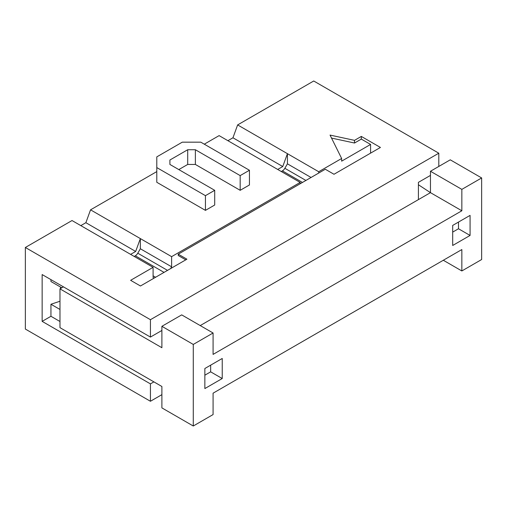 <?xml version="1.0" encoding="UTF-8"?>
<svg xmlns="http://www.w3.org/2000/svg" width="507" height="507" viewBox="0 0 507 507"><rect width="100%" height="100%" fill="white"/><g stroke="black" fill="none" stroke-linecap="round" stroke-linejoin="round"><path stroke-width="0.76" d="M42.144 321.368L150.427 383.881L150.427 401.271L25.35 329.056L25.35 247.479L150.427 319.695L150.427 337.079L42.144 274.56L42.144 321.368L50.947 316.286L59.978 321.501M205.436 210.373L205.436 195.664L214.702 190.315L214.702 205.024L205.436 210.373L156.796 182.292L156.796 156.878L182.273 142.169L200.804 142.169L249.444 170.257L240.179 175.606L195.379 149.736L187.704 149.736L169.902 160.016L169.902 164.445L169.902 160.016M240.179 175.606L240.179 190.315L249.444 184.966L249.444 170.257M240.179 190.315L195.379 164.445L195.379 149.736M195.379 164.445L187.704 164.445L187.704 149.736M187.704 164.445L178.8 169.585M214.702 190.315L169.902 164.445M156.796 167.583L205.436 195.664M281.296 171.524L282.405 170.884A4.912 2.839 120 0 0 284.858 168.292L287.431 163.837L311.057 177.475M300.169 183.762L300.169 182.425L219.106 135.616L204.283 144.178M277.703 169.452L282.754 166.537L287.431 153.672L318.7 171.727L318.7 173.064M227.903 140.699L232.954 137.784L282.754 166.537M232.954 137.784L237.631 124.918L287.431 153.672L287.431 163.837M204.86 375.193L210.652 371.846L222.231 378.533L204.86 388.565L204.86 368.507L222.231 358.474L222.231 378.533M210.652 365.16L210.652 371.846M470.071 235.444L452.694 245.477L452.694 225.419L470.071 215.386L470.071 235.444L458.486 228.758L452.694 232.105M458.486 228.758L458.486 222.072M461.845 189.377L430.462 171.258L450.267 159.825L481.65 177.944L461.845 189.377L461.845 210.773L213.079 354.399L213.079 332.998L193.275 344.437L193.275 426.007L213.079 414.574L213.079 393.178L461.845 249.558L461.845 270.953L443.314 260.256M461.845 270.953L481.65 259.521L481.65 177.944M418.414 199.606L418.414 182.355L430.462 175.403M200.227 325.576L430.462 192.654L418.414 184.757M193.275 426.007L161.891 407.888L161.891 386.492L59.978 327.655L59.978 288.87L161.891 347.713L161.891 326.312L193.275 344.437M213.079 332.998L181.696 314.879L161.891 326.312M461.845 210.773L430.462 192.654L430.462 171.258M237.631 124.918L313.725 80.993L438.802 153.203L150.427 319.695M438.802 166.442L438.802 153.203M150.427 401.271L161.891 394.649M361.32 139.095L370.585 144.444L341.636 161.163L341.636 158.488L330.051 135.084L354.52 140.35L361.32 136.421L361.32 139.095L354.52 143.025L331.534 138.075M354.52 140.35L354.52 143.025M185.752 259.85L178.223 255.503L178.223 254.165L325.304 169.249L333.993 174.269L380.427 147.455L361.32 136.421M370.585 153.139L370.585 144.444M178.223 254.165L186.906 259.185L140.464 285.992L130.622 280.314L153.089 267.341L72.019 220.539L25.35 247.479M154.134 278.102L153.089 277.506L153.089 267.341M134.216 256.441L135.325 255.801A4.912 2.839 120 0 0 137.777 253.208L140.35 248.753L171.62 266.802L170.58 268.609M300.169 182.425L171.62 256.643L171.62 266.802M341.636 158.488L318.7 171.727M140.35 248.753L140.35 238.588L171.62 256.643M90.55 209.835L140.35 238.588L135.673 251.453L85.873 222.7L90.55 209.835L156.796 171.594M130.622 254.368L135.673 251.453M80.822 225.615L85.873 222.7M153.9 381.879L150.427 383.881M150.427 337.079L161.891 330.463M60.491 287.025L60.491 288.578M63.451 286.867L59.978 288.87M59.978 301.24L50.947 304.251L50.947 316.286M50.947 304.251L59.978 309.466M50.947 279.642L50.947 281.518L61.829 287.799M284.858 168.292L305.911 180.448M282.405 170.884L302.438 182.45M153.089 275.84L155.573 277.272M135.325 255.801L164.046 272.386M137.777 253.208L167.519 270.377"/></g></svg>
